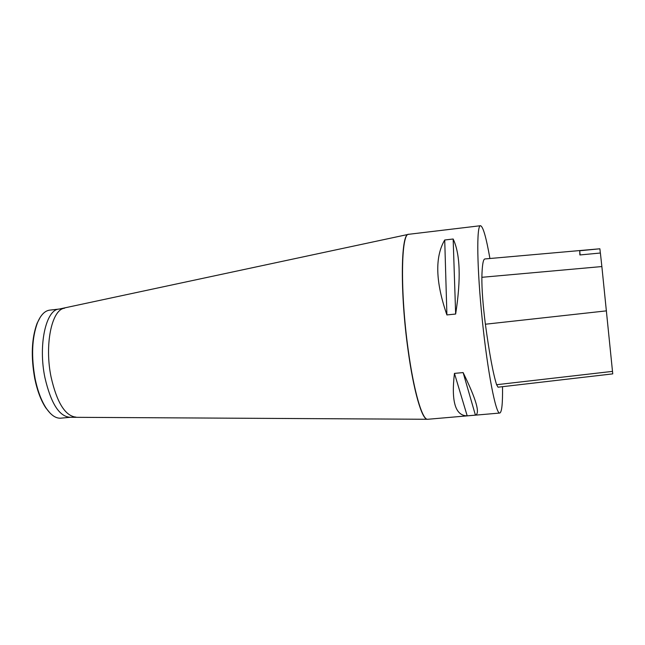 <?xml version="1.0" encoding="UTF-8"?>
<svg xmlns="http://www.w3.org/2000/svg" width="645" height="645" viewBox="0 0 645 645"><rect width="100%" height="100%" fill="white"/><g stroke="black" fill="none" stroke-linecap="round" stroke-linejoin="round"><path stroke-width="0.97" d="M502.511 386.686C502.745 403.488 501.834 412.276 499.762 413.05C495.852 414.275 487.612 371.972 482.299 320.186C476.945 268.401 476.397 225.307 480.477 225.718C483.041 226.355 486.185 237.287 489.926 258.508M454.451 373.391L463.118 372.576C476.22 399.368 480.315 413.558 475.421 415.138L467.198 415.848C455.37 415.759 451.113 401.601 454.451 373.391L467.198 415.848M444.719 240.005L453.153 239.005C460.24 254.049 461.07 279.059 455.652 314.026L446.904 314.937C435.496 281.913 434.77 256.936 444.719 240.005L446.904 314.937M601.866 266.554L612.75 373.874L498.053 387.202L496.602 384.71C493.119 373.721 489.386 353.557 485.387 324.225C482.96 305.141 481.783 289.5 481.863 277.31C482.154 265.184 483.169 259.064 484.903 258.951L599.866 248.785L579.726 250.76L579.871 254.96L600.39 253.017L601.866 266.554L481.863 277.31M599.915 248.994L600.334 253.025M580.105 254.936L579.726 250.76M475.421 415.138L463.118 372.576M455.652 314.026L453.153 239.005M40.208 317.308L37.079 323.33C31.605 338.27 30.823 356.653 34.741 378.494C37.265 390.709 40.941 400.481 45.779 407.825L50.068 413.082M35.104 378.615C37.652 390.983 41.377 400.884 46.279 408.309C51.052 415.259 55.905 418.549 60.832 418.17L70.329 417.291C59.413 416.775 50.947 403.552 44.924 377.623C38.023 344.946 45.997 309.286 59.187 309.06L49.713 310.132C44.811 310.761 40.732 314.97 37.466 322.75C31.919 337.875 31.137 356.492 35.104 378.615M480.477 225.718L408.745 234.288C400.988 232.676 400.134 292.419 408.172 349.63C413.8 391.41 422.402 420.54 427.796 419.274L499.762 413.05M612.532 371.375L496.602 384.71M606.477 310.858L485.387 324.225M427.627 419.282L427.28 419.274C421.87 419.427 413.493 390.483 407.995 349.646C400.102 293.451 400.747 234.345 408.245 234.385L408.583 234.312M64.661 308.149L64.057 308.286C51.527 310.269 44.441 345.293 51.084 377.075C56.76 402.004 64.823 415.324 75.255 417.057L75.876 417.057M70.329 417.291L427.796 419.274M59.187 309.06L408.745 234.288M45.779 407.825L46.279 408.309M37.079 323.33L37.466 322.75"/></g></svg>
